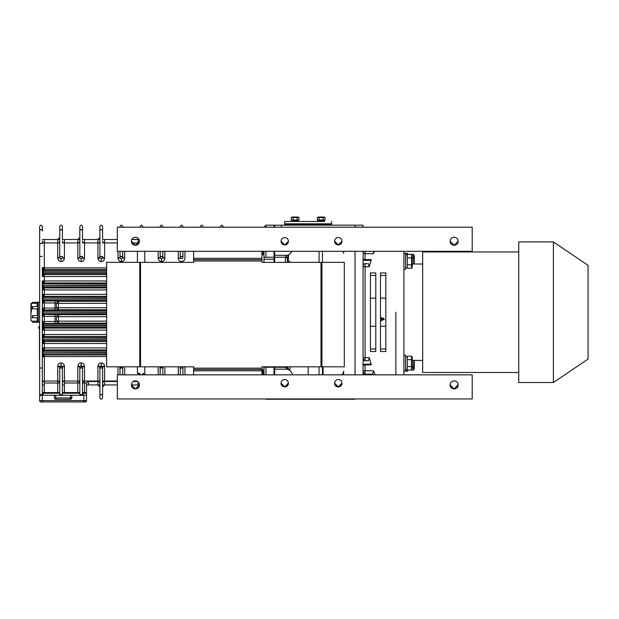 <?xml version="1.0" encoding="UTF-8"?>
<svg xmlns="http://www.w3.org/2000/svg" width="619" height="619" viewBox="0 0 619 619"><rect width="100%" height="100%" fill="white"/><g stroke="black" fill="none" stroke-linecap="round" stroke-linejoin="round"><path stroke-width="0.93" d="M31.352 312.231L31.352 303.186L31.352 312.231M32.691 303.287L37.31 303.287L32.691 303.287L32.691 302.188L32.691 303.287L30.95 303.589L30.95 320.866L32.691 321.168L32.691 322.275L38.316 322.275L37.31 321.168L32.289 321.222L37.31 321.168L38.316 322.275L38.316 317.253L38.316 322.275L39.655 322.275M32.691 306.614L37.72 306.537L38.316 307.202L37.31 308.896L37.31 315.558L38.316 317.253L37.31 317.841L38.316 317.253L37.31 315.558L32.691 315.558L32.691 317.918L32.289 317.516L32.691 317.841L32.289 317.501L32.691 317.841L32.289 317.501L32.691 315.558L32.289 315.953L32.691 317.918L32.691 315.558L37.31 315.558L37.31 308.896L32.691 308.896L32.691 306.537L32.691 308.896L32.289 306.939L32.691 306.614L32.289 306.962L32.691 308.896L37.31 308.896L38.316 307.202L37.31 306.614L37.31 303.287L38.316 302.188L38.316 316.116M38.316 314.777L38.316 314.351M44.344 280.964L42.332 280.964L44.344 280.964L44.344 282.96L42.332 280.964A2.012 1.996 180 0 0 44.344 282.96L44.344 280.964L106.615 280.964L44.344 280.964L44.344 274.542L106.615 274.542L44.344 274.542L44.344 276.538L42.332 276.538L44.344 276.538L44.344 280.964M182.466 398.953L180.756 398.953L182.466 398.953M290.45 366.812L289.677 370.394M308.161 374.835L308.161 366.812M39.655 231.483L39.655 226.508C40.544 224.774 41.442 224.774 42.332 226.508L42.332 231.034A1.339 1.339 180 0 0 40.993 229.695A1.339 1.339 180 0 0 39.655 231.034L39.655 393.421A1.339 1.339 -0 0 0 40.993 394.76A1.339 1.339 -0 0 0 42.332 393.421L42.332 368.026L39.655 368.026L39.655 394.241C40.544 395.974 41.442 395.974 42.332 394.241L42.332 384.941L42.332 392.578L44.344 392.554L42.332 392.578L44.344 392.554L43.338 392.578L43.338 393.243L59.741 393.243L43.005 393.243L43.005 395.255L43.338 393.227M42.332 231.034L42.332 226.508C41.442 224.774 40.544 224.774 39.655 226.508L39.655 231.034A1.339 1.339 0 0 1 40.993 229.695A1.339 1.339 0 0 1 42.332 231.034M380.476 351.522L385.83 351.522L380.476 351.522L380.476 272.933L380.476 351.522M380.476 349.008L385.83 349.008M363.067 357.403L363.067 265.69A2.012 1.091 180 0 0 365.078 266.781L365.078 357.674A2.012 1.091 0 0 0 363.067 358.765A2.012 2.012 180 0 0 365.078 360.776L365.078 357.674L369.187 357.674L368.491 360.776L365.078 360.776C364.096 360.916 363.423 360.25 363.067 358.765L363.067 366.131C363.423 364.653 364.096 363.98 365.078 364.127L370.704 364.119L371.346 364.87L365.078 364.87L365.078 364.127L370.704 364.119L371.346 364.87L369.187 357.674L368.491 360.776L365.078 360.776C364.096 360.916 363.423 360.25 363.067 358.765L363.067 366.131C363.423 364.653 364.096 363.98 365.078 364.127L365.078 370.75A2.012 1.408 0 0 0 363.067 372.158L363.067 374.835L363.067 372.158A2.012 2.012 180 0 0 365.078 374.162L365.078 370.75L373.404 370.75L372.808 374.162L365.078 374.17C364.096 374.317 363.43 373.644 363.067 372.158A2.012 1.408 180 0 1 365.078 370.75L373.404 370.75L372.808 374.162L365.078 374.17C364.096 374.317 363.43 373.644 363.067 372.158L363.067 366.131A2.012 1.261 180 0 1 365.078 364.87A2.012 1.261 -0 0 0 363.067 366.131L363.067 372.158L365.078 374.162L372.808 374.162L365.078 374.17L365.078 364.808M117.324 239.491L102.599 239.491L102.599 226.508C101.702 224.774 100.812 224.774 99.914 226.508C100.812 224.774 101.702 224.774 102.599 226.508L102.599 231.034A1.339 1.339 180 0 0 101.261 229.695A1.339 1.339 180 0 0 99.914 231.034A1.339 1.339 0 0 1 101.261 229.695A1.339 1.339 0 0 1 102.599 231.034M263.965 367.106L265.977 367.222L265.977 374.835L265.977 367.222L274.008 367.222L274.008 374.835L274.008 367.222L263.965 367.106L263.965 374.835L263.965 366.812L263.965 374.835M85.19 401.948L83.851 401.948L85.19 401.948A1.339 1.339 180 0 0 86.528 400.609L39.655 400.609L39.655 395.255L40.111 395.255L39.655 395.255L39.655 400.594L39.655 395.255L40.111 395.255L39.655 395.255L39.655 393.227M71.796 395.255L61.962 395.255L80.292 395.255L71.796 395.255L71.796 397.932L55.725 397.932L70.458 397.932L70.458 395.255L70.458 399.27L55.725 399.27A1.339 1.339 0 0 1 54.387 397.932L54.387 395.255L41.875 395.255L60.198 395.255L41.875 395.255L42.332 395.255L42.332 401.948L40.993 401.948L83.851 401.948L42.332 401.948L42.332 400.609L83.851 400.609L83.851 401.948L83.851 395.255L82.048 395.255L83.178 395.255L83.178 393.243L82.505 393.243L82.845 392.578M42.332 392.918L43.005 393.243M117.997 258.324L120.009 257.326A2.012 0.998 0 0 1 117.997 258.324L117.997 251.306L117.997 258.324C118.469 260.529 119.583 261.582 121.347 261.466C119.583 261.582 118.469 260.529 117.997 258.324M121.347 258.665L121.347 261.466L121.347 258.665M263.965 251.306L263.965 257.357L263.965 251.306L263.965 257.357L265.977 257.241L265.977 251.306L265.977 257.241L274.008 257.241L274.008 251.306L274.008 262.355L274.008 257.241L274.008 259.253L263.965 259.253L263.965 262.355L264.081 257.241L263.965 259.253L274.008 259.253M262.897 253.604L261.822 253.658L262.897 253.674L262.897 251.306L262.897 254.649L263.965 254.649M375.16 374.835L373.404 370.75L375.16 374.835M42.332 313.469L42.332 312.904L44.32 313.694L42.332 315.543L42.332 312.904L44.32 313.694L106.615 313.694L44.32 313.694L44.344 314.367L58.403 314.715L58.403 321.137L56.391 321.137L56.391 316.711L106.615 316.711L58.403 316.711L58.403 323.133L106.615 323.133L55.052 323.489L55.052 321.485L56.391 321.137L58.403 323.133L55.052 323.489L44.344 323.489L42.332 321.493L44.344 321.485L44.344 324.124A2.012 1.996 0 0 1 42.332 322.12L42.332 315.729L42.332 325.493L106.615 325.493M317.315 220.047L317.315 217.548L319.249 217.548L317.315 217.54L317.315 220.047L319.249 220.047L319.249 217.548L324.905 217.47L319.249 217.548L319.249 220.047L323.118 220.047L323.118 217.548L323.118 220.047L325.045 220.047L325.045 217.548L325.045 220.047M318.166 217.052L324.194 217.052L318.166 217.052L324.194 217.052L318.166 217.052L324.194 217.052L318.166 217.052L324.194 217.052L318.166 217.052L317.315 217.548L318.166 217.052M138.083 244.257L138.083 242.934A2.012 2.004 180 0 0 139.198 242.602A2.012 2.004 0 0 1 138.083 242.934L138.083 239.491L131.801 239.491L138.919 239.305L138.083 239.491L138.083 242.934L131.754 242.934L138.083 242.934L138.083 244.257M39.655 226.508L39.655 256.436L42.332 256.436L39.655 256.436L39.655 368.026L42.332 368.026L42.332 355.91A2.012 1.996 180 0 1 44.344 353.906L44.344 356.575L42.332 356.954L44.344 354.958L106.615 354.958L44.344 354.958A2.012 1.996 -0 0 0 42.332 356.954L44.344 356.575L44.344 381.041L57.737 381.041L57.737 366.131C58.201 363.926 59.323 362.881 61.08 362.989C62.836 362.873 63.95 363.926 64.43 366.131L64.43 381.041L77.824 381.041L77.824 366.131C78.296 363.926 79.41 362.881 81.166 362.989C82.923 362.873 84.045 363.926 84.517 366.131L84.517 381.041L88.532 381.041L88.532 381.513L97.91 381.513L97.91 366.131C98.382 363.926 99.497 362.881 101.261 362.989C103.009 362.873 104.131 363.926 104.603 366.131L104.603 381.513A2.012 2.004 -0 0 0 102.599 383.525A2.012 2.004 180 0 1 104.603 381.513L117.324 381.513L104.603 381.513L104.603 384.941L102.599 386.952L104.603 384.941L117.324 384.941L104.603 384.941L104.603 366.131L102.599 367.137A2.012 1.006 180 0 1 104.603 366.131C104.131 363.926 103.009 362.873 101.261 362.989L101.261 365.798L99.914 367.137L97.91 366.131C98.382 363.926 99.497 362.881 101.261 362.989L101.261 365.798L99.914 367.137L99.914 383.525A2.012 2.004 -0 0 0 97.91 381.513L88.532 381.513L88.532 384.941L97.91 384.941L88.532 384.941M62.418 231.034A1.339 1.339 180 0 0 61.08 229.695A1.339 1.339 180 0 0 59.741 231.034L59.741 226.508L59.741 231.034A1.339 1.339 0 0 1 61.08 229.695A1.339 1.339 0 0 1 62.418 231.034L62.418 226.508C61.529 224.774 60.639 224.774 59.741 226.508C60.639 224.774 61.529 224.774 62.418 226.508L62.418 239.491L79.828 239.491M99.914 237.472L97.91 239.491L99.914 237.472L99.914 240.93A2.012 2.004 0 0 1 97.91 242.934L84.517 242.934L84.517 258.324A2.012 0.998 0 0 1 82.505 257.326L82.505 256.653L79.828 256.653L79.828 257.326A1.339 1.339 180 0 0 81.166 258.665A1.339 1.339 180 0 0 82.505 257.326L82.505 256.436L82.505 257.326L84.517 258.324C84.045 260.529 82.931 261.582 81.166 261.466C79.41 261.582 78.288 260.529 77.824 258.324L77.824 242.934L64.43 242.934L64.43 258.324C63.958 260.529 62.844 261.582 61.08 261.466L61.08 258.665L61.08 261.466C59.323 261.582 58.201 260.529 57.737 258.324L57.737 242.934A2.012 2.004 180 0 0 59.741 240.93L59.741 237.472L57.737 239.491L44.344 239.491L57.737 239.491L59.741 237.472M343.646 253.31L343.646 253.31A4.016 4.016 0 0 0 343.112 251.306A4.016 4.016 0 0 1 343.646 253.31L343.646 251.306M343.646 374.835L343.646 371.152A4.016 4.016 0 0 1 341.239 374.835A4.016 4.016 180 0 0 343.646 371.152A4.016 4.016 0 0 1 341.239 374.835M71.796 397.932A1.339 1.339 0 0 1 70.458 399.27L55.725 399.27L55.725 395.255M139.956 262.348L106.615 262.348L106.615 366.804L139.747 366.812L139.747 262.355L106.615 262.348L193.662 262.355L106.615 262.348L106.615 366.804L193.662 366.812L193.662 368.15L261.961 368.15L193.662 368.15L193.662 369.489L261.961 369.489L261.961 366.812L261.961 374.835L261.961 370.82L193.662 370.82L193.662 374.835L193.662 369.481M265.977 225.169L265.977 227.158L274.008 227.196L265.582 227.196A2.012 2.012 0 0 1 265.977 227.158L265.977 225.169L274.008 225.169L274.008 227.158L274.008 225.169L274.681 225.169L265.977 225.169L263.965 227.173L265.977 225.169M324.549 220.534L317.802 220.534L324.549 220.534L317.802 220.534L324.549 220.534L324.565 221.47L324.549 220.534M298.505 220.534L291.758 220.534L298.497 220.534L298.52 221.47L321.184 221.478L285.15 221.47L317.802 221.47L317.802 220.534M365.078 265.922L365.078 265.458L365.078 265.922M365.078 264.94L365.078 264.359L365.078 264.94M365.078 259.709L371.346 259.593L369.187 266.781L365.078 266.781L365.078 263.702C364.096 263.539 363.423 264.212 363.067 265.698C363.423 264.212 364.096 263.539 365.078 263.686L365.078 357.674L369.187 357.674L371.346 364.87L365.078 364.87M365.078 260.22A2.012 1.246 180 0 1 364.018 260.034L364.003 260.026A2.012 1.246 0 0 0 365.078 260.22L365.078 259.957M62.418 256.436L59.741 256.436L59.741 231.034L59.741 257.326A1.339 1.339 180 0 0 61.08 258.665A1.339 1.339 180 0 0 62.418 257.326L62.418 256.436L59.741 256.653L59.741 257.326L59.741 256.436L59.741 257.326A2.012 0.998 0 0 1 57.737 258.324L57.737 242.934L44.344 242.934L44.344 267.888L106.615 267.888L44.344 267.888L44.344 270.557A2.012 1.996 0 0 1 42.332 268.553L44.32 270.588L106.615 270.588L44.32 270.588L42.332 271.385L42.332 271.927L106.615 271.927M281.374 225.169L355.035 225.169L355.035 227.196L281.374 227.196L355.035 227.196L355.035 225.169L363.067 225.169L363.067 227.196L363.067 225.169L281.374 225.169L281.374 227.196L274.681 227.196L281.374 227.196M365.078 259.593L365.078 253.705L373.404 253.705L373.528 251.306L373.404 253.705L374.402 251.306L373.404 253.705L365.078 253.705L365.078 251.306L365.078 253.705A2.012 1.4 0 0 1 363.067 252.297A2.012 1.4 180 0 0 365.078 253.705L365.078 259.593A2.012 1.261 0 0 1 363.067 258.324A2.012 2.012 180 0 0 365.078 260.336L365.078 260.336C364.096 260.483 363.423 259.81 363.067 258.332L363.33 251.306L363.067 258.332C363.423 259.81 364.096 260.483 365.078 260.336L365.078 259.593L371.346 259.593L370.704 260.336L365.078 260.336L370.704 260.336L365.078 260.336L370.704 260.336L371.346 259.593L369.187 266.781L365.078 266.781A2.012 1.091 0 0 1 363.067 265.69L363.067 258.332L363.067 265.698M44.344 308.1L42.332 308.1A2.012 1.996 180 0 0 44.344 310.096L44.344 310.73A2.012 1.996 0 0 1 42.332 308.734L42.332 302.343A2.012 1.996 180 0 1 44.344 300.339L44.344 300.973A2.012 1.996 -0 0 0 42.332 302.97L44.344 302.97L44.344 308.1L55.052 308.1L55.052 310.096L44.344 310.096L44.344 308.1L55.052 308.1L55.052 302.97L44.344 302.97L44.344 310.096L42.332 308.1L44.344 308.1M413.577 254.347L409.267 254.347L413.577 254.347L413.577 257.829L413.577 254.347L414.289 255.585L414.289 264.004M412.285 257.829L413.577 257.829L413.786 264.004L414.018 259.841M380.917 317.47L383.37 319.064A1.648 1.424 180 0 0 383.463 318.065M287.402 366.812A4.016 4.016 180 0 0 289.189 370.038A8.032 8.032 0 0 1 292.539 374.835A8.032 8.032 180 0 0 289.189 370.038A4.016 4.016 0 0 1 288.756 369.713L287.417 367.067A4.016 4.016 0 0 1 287.402 366.812A4.016 4.016 180 0 0 289.189 370.038L289.189 370.038A4.016 4.016 0 0 1 288.756 369.713L287.417 367.067L285.421 367.253L287.239 369.148L274.681 369.148L274.681 367.253L285.421 367.253L287.239 369.148L288.756 369.713L287.239 369.148L274.681 369.148L274.681 374.835L274.681 366.812L274.681 367.253L285.421 367.253A6.028 6.028 0 0 1 285.398 366.812M82.845 393.227L83.178 395.255L82.048 395.255L86.528 395.255L86.528 393.243L86.528 400.609L86.528 395.255L83.178 395.255L86.528 395.255L83.851 395.255L83.851 400.609L86.528 400.609C83.96 403.58 85.376 401.166 83.851 401.948L42.332 401.948C40.73 402.28 39.84 401.832 39.655 400.609L39.655 393.421A1.339 1.339 180 0 0 40.993 394.76A1.339 1.339 180 0 0 42.332 393.421L42.332 353.078L44.344 353.906L44.344 381.041L57.737 381.041L57.737 383.014L44.344 383.014L44.344 381.041A2.012 1.973 -0 0 0 42.332 383.014L42.332 392.578M102.599 397.916L102.599 393.421A1.339 1.339 180 0 1 101.261 394.76A1.339 1.339 180 0 1 99.914 393.421L99.914 397.916C100.812 399.65 101.702 399.65 102.599 397.916C101.702 399.65 100.812 399.65 99.914 397.916L99.914 393.421A1.339 1.339 -0 0 0 101.261 394.76A1.339 1.339 -0 0 0 102.599 393.421L102.599 397.916M162.859 257.326L162.859 256.653L160.182 256.653L160.182 257.326A1.339 1.339 180 0 0 161.52 258.665A1.339 1.339 180 0 0 162.859 257.326L162.859 256.436L162.859 257.326L164.871 258.324C164.399 260.529 163.284 261.582 161.52 261.466C159.756 261.582 158.642 260.529 158.17 258.324L160.182 257.326L160.182 256.436L160.182 257.326A2.012 0.998 0 0 1 158.17 258.324L158.17 251.306L158.17 258.324C158.642 260.529 159.756 261.582 161.52 261.466L161.52 258.665L161.52 261.466C163.284 261.582 164.399 260.529 164.871 258.324A2.012 0.998 0 0 1 162.859 257.326M274.681 399.263L281.374 399.209L274.681 399.263M137.418 373.234L139.422 373.234L140.753 374.843L139.422 373.234L138.083 373.551L138.083 374.843L138.083 373.551L139.422 373.234L137.418 373.234L137.418 366.804M144.784 366.812L144.784 374.843L144.784 373.551L143.345 374.843M158.17 374.843L158.17 366.812L158.17 374.843M164.871 366.812L164.871 374.835L164.871 366.812M178.257 374.835L178.257 366.812L178.257 374.835M184.957 366.812L184.957 374.835L184.957 366.812M106.615 356.575L42.371 356.575M117.997 374.843L117.997 366.804L117.997 374.843M124.69 366.804L124.69 374.843L124.69 366.804M133.224 381.513L137.588 381.513M42.332 294.35A2.012 1.996 180 0 0 44.344 296.354L44.344 297.337A2.012 1.996 0 0 1 42.332 295.34L42.332 288.949A2.012 1.996 180 0 1 44.344 286.953L44.344 287.936L106.615 287.936L44.344 287.936A2.012 1.996 -0 0 0 42.332 289.932L44.344 289.932L44.344 287.936L44.344 296.354L42.332 294.35L106.615 294.35L42.332 294.35M106.615 339.15L42.332 339.15L42.332 339.684L44.344 340.52L44.344 343.499L42.332 343.499L106.615 343.499L44.344 343.499L44.344 347.917L106.615 347.917L44.344 347.917L44.344 349.921L42.332 347.917L44.344 347.917L42.332 347.917A2.012 1.996 180 0 0 44.344 349.921L44.344 350.903A2.012 1.996 0 0 1 42.332 348.907L42.332 342.516L42.332 349.093L44.32 350.942L42.332 351.739L42.332 349.093M58.403 321.137L106.615 321.137L56.391 321.137L56.391 316.711L55.052 316.363L55.052 314.367L106.615 314.715L58.403 314.715L56.391 316.711L55.052 316.363L55.052 321.485L56.391 321.137L58.403 323.133L58.403 321.137M106.615 330.105L44.344 330.105L44.344 334.531L106.615 334.531L44.344 334.531L44.344 336.527L42.332 334.531L44.344 334.531L42.332 334.531A2.012 1.996 180 0 0 44.344 336.527L44.344 328.109L106.615 328.109L44.344 328.109A2.012 1.996 -0 0 0 42.332 330.105L44.344 328.109L44.344 330.105L42.332 330.105L106.615 330.105M39.484 327.436L39.484 359.09L39.484 327.436M86.528 383.331L86.528 392.578L84.517 392.578L84.517 383.014L86.552 383.014L88.532 381.041L84.517 381.041L84.517 383.014L84.517 381.041A2.012 1.973 180 0 0 82.505 383.014L84.517 383.014L82.505 383.014L82.505 367.137A2.012 1.006 180 0 1 84.517 366.131L84.517 381.041A2.012 1.973 -0 0 0 82.505 383.014L82.505 367.137L82.505 393.421L82.505 368.026L79.828 368.026L79.828 393.421A1.339 1.339 -0 0 0 81.166 394.76A1.339 1.339 -0 0 0 82.505 393.421L82.505 394.241L82.505 393.421A1.339 1.339 180 0 1 81.166 394.76A1.339 1.339 180 0 1 79.828 393.421L79.828 394.241C80.725 395.974 81.615 395.974 82.505 394.241L82.505 392.554L86.528 392.578L86.552 383.014L84.517 383.014L84.517 392.578L82.505 392.578M62.418 240.93A2.012 2.004 180 0 0 64.43 242.934L64.43 258.324A2.012 0.998 0 0 1 62.418 257.326L64.43 258.324C63.958 260.529 62.844 261.582 61.08 261.466C59.323 261.582 58.201 260.529 57.737 258.324L59.741 257.326M135.406 380.871A4.016 4.016 0 0 1 139.422 384.894A4.016 4.016 0 0 1 135.406 388.91A4.016 4.016 0 0 1 131.39 384.894A4.016 4.016 0 0 1 135.406 380.871A4.016 4.016 0 0 1 138.888 386.898A4.016 4.016 0 0 1 131.924 386.898A4.016 4.016 0 0 1 135.406 380.871M131.39 384.894C131.104 390.063 139.708 390.063 139.422 384.886L139.422 384.886M79.828 237.472L77.824 239.491L79.828 237.472L79.828 240.93A2.012 2.004 0 0 1 77.824 242.934L77.824 239.491L64.43 239.491L77.824 239.491L77.824 242.934A2.012 2.004 180 0 0 79.828 240.93M79.828 384.941L79.828 392.578L77.824 392.578L77.824 383.014L64.43 383.014L64.43 381.041L77.824 381.041A2.012 1.973 180 0 1 79.828 383.014L77.824 383.014L77.824 381.041L77.824 383.014L64.43 383.014L64.43 392.578L62.418 392.578L77.824 392.578L62.418 392.554L62.418 394.241C61.529 395.974 60.639 395.974 59.741 394.241L59.741 392.578L44.344 392.578L57.737 392.578L57.737 381.041A2.012 1.973 180 0 1 59.741 383.014L59.741 393.421A1.339 1.339 -0 0 0 61.08 394.76A1.339 1.339 -0 0 0 62.418 393.421A1.339 1.339 180 0 1 61.08 394.76A1.339 1.339 180 0 1 59.741 393.421L59.741 368.026L62.418 368.026L62.418 393.421L62.418 367.137L62.418 367.81L59.741 367.81L59.741 367.137A1.339 1.339 0 0 1 61.08 365.798A1.339 1.339 0 0 1 62.418 367.137L61.08 365.798L59.741 367.137L57.737 366.131C58.201 363.926 59.323 362.881 61.08 362.989L61.08 365.798L59.741 367.137L59.741 383.014L44.344 383.014L44.344 392.578L43.338 392.554M291.417 217.47L299.008 217.54L297.074 217.548L297.074 220.047L299.008 220.047L298.869 217.47L299.008 220.047M122.686 374.843L122.686 368.026L120.009 368.026L120.009 374.843L120.009 367.137A1.339 1.339 0 0 1 120.047 366.804L120.009 374.843L119.893 366.804A2.012 1.006 180 0 1 120.009 367.137L120.009 367.81L122.686 367.81L122.686 374.843M142.285 398.953L140.575 398.953L142.285 398.953M62.418 383.014L62.418 367.137A2.012 1.006 180 0 1 64.43 366.131L64.43 381.041A2.012 1.973 -0 0 0 62.418 383.014L62.418 367.137L61.08 365.798L61.08 362.989C62.836 362.873 63.95 363.926 64.43 366.131L62.418 367.137A1.339 1.339 180 0 0 61.08 365.798A1.339 1.339 180 0 0 59.741 367.137A2.012 1.006 180 0 0 57.737 366.131L57.737 381.041A2.012 1.973 -0 0 1 59.741 383.014L59.741 392.578L57.737 392.578L57.737 383.014L59.741 383.014M407.596 254.37C407.596 252.923 407.596 252.923 407.596 254.37L407.596 253.272L405.925 253.272L405.925 254.935C405.925 252.745 405.925 252.745 405.925 254.935M284.725 379.532A3.683 3.683 0 0 1 288.408 383.215A3.683 3.683 0 0 1 284.725 386.898A3.683 3.683 0 0 1 281.041 383.215A3.683 3.683 0 0 1 284.725 379.532A3.683 3.683 0 0 1 287.912 385.057A3.683 3.683 0 0 1 281.537 385.057A3.683 3.683 0 0 1 284.725 379.532M281.041 383.215C280.786 387.958 288.671 387.958 288.408 383.215L288.408 383.215M405.584 369.489L407.263 369.396L407.263 356.73L405.584 356.73L405.584 369.489L407.263 369.52M407.263 254.37L411.573 254.37L407.263 254.37L411.573 254.37L411.573 257.844L411.573 254.37L407.263 254.37M58.403 301.329L58.403 303.325L56.391 303.325L58.403 301.329L106.615 301.329L58.403 301.329L56.391 303.325L58.403 303.325L58.403 301.329L55.052 300.973L58.403 301.329M363.067 357.426L363.067 301.538M261.961 370.154L261.961 369.489L193.662 369.489L193.662 370.154L193.662 366.812L193.662 367.477L193.662 366.812L140.513 366.812L140.513 262.355L139.747 262.355L139.747 366.812L140.513 366.812L140.513 262.355L193.662 262.355L193.662 251.306L193.662 258.332L261.961 258.332L261.961 259.671L193.662 259.671L261.961 259.671L193.662 259.671L193.662 261.009L261.961 261.009L261.961 259.671L193.662 259.671L193.662 258.332L261.961 258.332L261.961 262.355L344.319 262.348L261.961 262.355L261.961 261.009L193.662 261.009L193.662 262.355L140.73 262.355M355.035 399.263L281.374 399.263L355.035 399.263M97.91 384.941L97.91 366.131A2.012 1.006 180 0 1 99.914 367.137L99.914 367.137A1.339 1.339 0 0 1 101.261 365.798A1.339 1.339 0 0 1 102.599 367.137L101.261 365.798L102.599 367.137L102.599 393.421L102.599 368.026L99.914 368.026L99.914 393.421L99.914 367.81L102.599 367.81L102.599 367.137A1.339 1.339 180 0 0 101.261 365.798A1.339 1.339 180 0 0 99.914 367.137L99.914 383.525A2.012 2.004 180 0 0 97.91 381.513L97.91 384.941L99.914 386.952L97.91 384.941M413.74 258.44L413.933 259.338M414.026 259.926L414.072 260.328M414.096 260.599L414.119 261.303M414.01 262.82L413.786 264.004M407.263 366.603L411.573 366.603L411.573 370.085L407.263 370.085L407.263 369.396L407.263 370.085L411.573 370.085L412.285 368.847L412.285 357.395L411.573 356.165L411.573 370.085L407.263 370.085L411.573 370.085L411.573 366.603L407.263 366.603L411.573 366.603L411.573 356.165L407.263 356.165M411.736 365.991L411.852 365.481M411.898 365.256L411.991 364.684M412.084 363.833L412.107 363.129M180.268 251.306L180.268 257.326A1.339 1.339 180 0 0 181.607 258.665A1.339 1.339 180 0 0 182.945 257.326L182.945 256.653L180.268 256.653L180.268 257.326L180.268 251.306L180.268 257.326A2.012 0.998 0 0 1 178.257 258.324L178.257 251.306L178.257 258.324C178.729 260.529 179.843 261.582 181.607 261.466C183.371 261.582 184.485 260.529 184.957 258.324L184.957 251.306M122.686 256.436L122.686 251.306L122.686 256.436L120.009 256.436L120.009 251.306L120.009 257.326A1.339 1.339 180 0 0 121.347 258.665A1.339 1.339 180 0 0 122.686 257.326L124.69 258.324C124.226 260.529 123.104 261.582 121.347 261.466C123.104 261.582 124.226 260.529 124.69 258.324A2.012 0.998 0 0 1 122.686 257.326L122.686 256.436L122.686 257.326L122.686 256.653L120.009 256.653L120.009 257.326M223.126 227.196L223.126 226.508C222.229 224.774 221.339 224.774 220.441 226.508L220.441 227.196L220.441 226.508C221.339 224.774 222.229 224.774 223.126 226.508L223.126 227.196M131.39 241.263A4.016 4.016 0 0 1 137.418 237.781A4.016 4.016 0 0 1 137.418 244.745A4.016 4.016 0 0 1 131.39 241.263L135.406 245.279L139.422 241.263L135.406 245.279L131.39 241.263A4.016 4.016 0 0 1 137.418 237.781A4.016 4.016 0 0 1 137.418 244.745A4.016 4.016 0 0 1 131.39 241.263M42.332 240.93A2.012 2.004 180 0 0 44.344 242.934L44.344 267.888L42.332 267.509L44.344 267.888L44.344 269.505L106.615 269.505L44.344 269.505L42.332 267.509A2.012 1.996 180 0 0 44.344 269.505L44.32 270.588L42.332 271.385L42.332 270.758M120.488 398.953L122.198 398.953L120.488 398.953M117.324 398.953L472.212 398.953L472.212 374.843L117.324 374.843L117.324 398.953L472.212 398.953L472.212 374.843L117.324 374.843L117.324 398.953M454.129 380.871A4.016 4.016 0 0 1 457.611 386.898A4.016 4.016 0 0 1 450.655 386.898A4.016 4.016 0 0 1 454.129 380.871A4.016 4.016 0 0 1 458.153 384.894A4.016 4.016 0 0 1 454.129 388.91A4.016 4.016 0 0 1 450.114 384.894A4.016 4.016 0 0 1 454.129 380.871M338.291 379.532A3.683 3.683 0 0 1 341.479 385.057A3.683 3.683 0 0 1 335.103 385.057A3.683 3.683 0 0 1 338.291 379.532A3.683 3.683 0 0 1 341.974 383.215A3.683 3.683 0 0 1 338.291 386.898A3.683 3.683 0 0 1 334.608 383.215A3.683 3.683 0 0 1 338.291 379.532M588.05 265.342L588.05 359.09L588.05 265.342L553.401 241.913L553.401 382.527L553.401 241.913L518.745 241.913L518.745 382.527L553.401 382.527L588.05 359.09L588.05 265.342M472.212 227.204L117.324 227.204L117.324 251.306L472.212 251.306L472.212 227.204L117.324 227.204L117.324 251.306L472.212 251.306L472.212 227.204M450.114 241.263A4.016 4.016 0 0 1 456.141 237.781A4.016 4.016 0 0 1 456.141 244.745A4.016 4.016 0 0 1 450.114 241.263L454.129 245.279L458.153 241.263L454.129 245.279L450.114 241.263A4.016 4.016 0 0 1 456.141 237.781A4.016 4.016 0 0 1 456.141 244.745A4.016 4.016 0 0 1 450.114 241.263M334.608 241.263A3.683 3.683 0 0 1 340.133 238.075A3.683 3.683 0 0 1 340.133 244.451A3.683 3.683 0 0 1 334.608 241.263L338.291 244.946L341.974 241.263L338.291 244.946L334.608 241.263A3.683 3.683 0 0 1 340.133 238.075A3.683 3.683 0 0 1 340.133 244.451A3.683 3.683 0 0 1 334.608 241.263M281.041 241.263A3.683 3.683 0 0 1 286.566 238.075A3.683 3.683 0 0 1 286.566 244.451A3.683 3.683 0 0 1 281.041 241.263L284.725 244.946L288.408 241.263L284.725 244.946L281.041 241.263A3.683 3.683 0 0 1 286.566 238.075A3.683 3.683 0 0 1 286.566 244.451A3.683 3.683 0 0 1 281.041 241.263M106.615 325.756L42.332 325.756L42.332 326.29L44.32 327.087L106.615 327.087L44.32 327.087L44.344 328.109L44.344 327.126A2.012 1.996 180 0 0 42.332 329.122L42.332 326.29L44.32 327.087L42.332 328.937M370.433 351.522L375.787 351.522L370.433 351.522L370.433 272.933L375.787 272.933L375.787 351.522L375.787 272.933L370.433 272.933L370.433 351.522M370.433 349.008L375.787 349.008M106.615 276.538L44.344 276.538L106.615 276.538M274.008 366.812L274.008 367.222L274.008 366.812M39.523 348.876L39.523 353.565L39.523 348.876M262.897 372.978L261.961 372.978L262.897 372.978M180.16 366.812A2.012 1.006 180 0 1 180.268 367.137L180.268 368.026L182.945 368.026L182.945 374.835L182.945 367.137A2.012 1.006 180 0 1 183.062 366.812M102.599 240.93A2.012 2.004 180 0 0 104.603 242.934L104.603 258.324A2.012 0.998 0 0 1 102.599 257.326L102.599 256.653L99.914 256.653L99.914 257.326A1.339 1.339 180 0 0 101.261 258.665A1.339 1.339 180 0 0 102.599 257.326L104.603 258.324C104.131 260.529 103.017 261.582 101.261 261.466C99.497 261.582 98.382 260.529 97.91 258.324L97.91 242.934A2.012 2.004 180 0 0 99.914 240.93M343.847 262.348L261.961 262.355L320.998 262.355L320.998 366.812L321.942 366.812L321.942 262.355L321.942 366.812L344.319 366.804L344.319 262.348L320.998 262.355L320.998 366.812L261.961 366.812M287.402 257.759L287.402 262.355L287.402 257.759L285.398 257.759A6.028 6.028 0 0 1 285.421 257.21L274.681 257.21L274.681 251.306L274.681 255.314L287.239 255.314L285.421 257.21L287.417 257.396L288.756 254.757L287.239 255.314L288.756 254.757A4.016 4.016 0 0 1 289.189 254.424A8.032 8.032 180 0 0 291.928 251.306A8.032 8.032 0 0 1 289.189 254.424A4.016 4.016 0 0 0 288.756 254.757L287.417 257.396A4.016 4.016 180 0 0 287.402 257.759A4.016 4.016 0 0 1 287.417 257.396L288.756 254.757M122.794 366.804L122.639 366.804A1.339 1.339 0 0 1 122.686 367.137L122.639 366.804A1.339 1.339 180 0 1 122.686 367.137L122.686 367.81L122.686 367.137A2.012 1.006 180 0 1 122.794 366.804M82.505 240.93A2.012 2.004 180 0 0 84.517 242.934L84.517 258.324C84.045 260.529 82.931 261.582 81.166 261.466C79.41 261.582 78.288 260.529 77.824 258.324L77.824 242.934L64.43 242.934L64.43 239.491M44.32 340.481L106.615 340.481L44.32 340.481L42.332 342.33L42.332 339.684L44.32 340.481M106.615 303.325L58.403 303.325L58.403 307.744L106.615 307.744L58.403 307.744L58.403 309.74L58.403 307.744L56.391 307.744L58.403 307.744L58.403 303.325L106.615 303.325M106.615 353.875L44.32 353.875L106.615 353.875M38.316 317.253L38.316 302.188L37.31 303.287L36.97 306.614M291.278 220.047L291.278 217.548L291.278 220.047L293.205 220.047L293.205 217.548L291.41 217.47M160.182 374.835L160.073 366.812A2.012 1.006 180 0 1 160.182 367.137L160.182 367.81L162.859 367.81L160.182 368.026L160.182 374.835M160.182 257.326L160.182 251.306L160.182 256.436L162.859 256.436L162.859 251.306L162.859 256.436M160.182 226.508L160.182 227.196L160.182 226.508C161.072 224.774 161.969 224.774 162.859 226.508L162.859 227.196L162.859 226.508C161.969 224.774 161.072 224.774 160.182 226.508M320.758 217.261L321.787 217.277M262.897 370.789L261.961 370.789L262.897 370.789L262.897 374.835L262.897 369.814L263.965 369.814M42.332 275.37L42.332 275.556A2.012 1.996 180 0 1 44.344 273.559L44.344 274.542A2.012 1.996 -0 0 0 42.332 276.538L44.344 274.542L44.32 273.521L106.615 273.521L44.32 273.521L42.332 275.37L42.332 272.724L44.32 273.521L42.332 272.724L42.332 271.927M365.078 253.009L365.078 253.62M365.078 252.552L365.078 252.003L365.078 252.552M42.332 311.241L44.32 310.769L106.615 310.769L44.32 310.769L44.344 310.096L58.403 309.74L55.052 310.096L55.052 308.1L56.391 307.744L58.403 309.74L106.615 309.74L58.403 309.74L56.391 307.744L56.391 303.325L55.052 302.97L55.052 308.1L56.391 307.744L56.391 303.325L55.052 302.97L55.052 300.973L55.052 302.97L42.332 302.97L44.344 300.973L55.052 300.973L44.344 300.973L44.344 302.97L44.32 300.308L106.615 300.308L44.32 300.308L42.332 299.511L42.332 308.92L44.32 310.769L42.332 311.566L42.332 312.1L106.615 312.1M160.847 227.196L117.324 227.204L160.847 227.196M200.355 226.508L200.355 227.196L200.355 226.508C201.252 224.774 202.142 224.774 203.032 226.508L203.032 227.196L203.032 226.508C202.142 224.774 201.252 224.774 200.355 226.508M202.552 398.953L200.842 398.953L202.552 398.953M79.828 393.243L62.418 393.243L79.828 393.243M59.741 384.941L59.741 392.554M274.681 227.15L274.681 225.169L274.681 227.15L274.008 227.15M42.332 342.33L42.332 342.516A2.012 1.996 180 0 1 44.344 340.52L44.344 341.502L106.615 341.502L44.344 341.502A2.012 1.996 -0 0 0 42.332 343.499L44.344 341.502L44.344 350.903L42.332 351.739L42.332 352.273L106.615 352.273M138.083 373.551L139.515 374.843L138.083 373.551M143.492 373.203L142.115 374.843M79.828 231.483L79.828 226.508C80.725 224.774 81.615 224.774 82.505 226.508L82.505 231.034A1.339 1.339 180 0 0 81.166 229.695A1.339 1.339 180 0 0 79.828 231.034L79.828 257.326A2.012 0.998 0 0 1 77.824 258.324L79.828 257.326L79.828 256.436L79.828 257.326M137.418 262.348L137.418 251.306M124.69 251.306L124.69 258.324L124.69 251.306M104.603 239.491L104.603 242.934L117.324 242.934L104.603 242.934L104.603 258.324C104.131 260.529 103.017 261.582 101.261 261.466C99.497 261.582 98.382 260.529 97.91 258.324L99.914 257.326A2.012 0.998 0 0 1 97.91 258.324L97.91 239.491L84.517 239.491L97.91 239.491L97.91 242.934L84.517 242.934L84.517 239.491M164.871 251.306L164.871 258.324L164.871 251.306M144.784 251.306L144.784 262.355M407.263 257.844L411.573 257.844L407.263 257.844L411.573 257.844L411.573 264.808L411.573 257.844L407.263 257.844M261.961 258.332L261.961 251.306L261.961 258.332M365.078 360.776L363.067 358.765A2.012 1.091 180 0 1 365.078 357.674L365.078 360.776M99.914 231.483L99.914 256.436L102.599 256.436M430.375 374.843L159.153 374.843M82.505 367.137L82.505 367.137A1.339 1.339 180 0 0 81.166 365.798A1.339 1.339 180 0 0 79.828 367.137L79.828 367.81L82.505 367.81L81.166 365.798L79.828 367.137L79.828 383.014A2.012 1.973 -0 0 0 77.824 381.041L77.824 366.131A2.012 1.006 180 0 1 79.828 367.137L79.828 367.137A1.339 1.339 0 0 1 81.166 365.798A1.339 1.339 0 0 1 82.505 367.137L81.166 365.798L79.828 367.137L77.824 366.131C78.296 363.926 79.41 362.881 81.166 362.989L81.166 365.798L81.166 362.989C82.923 362.873 84.045 363.926 84.517 366.131L82.505 367.137M106.615 285.583L42.332 285.583L42.332 286.117L44.344 286.953L44.344 287.936L42.332 289.932L106.615 289.932L44.344 289.932L44.344 296.354L106.615 296.354L44.344 296.354L44.32 297.375L106.615 297.375L44.32 297.375L42.332 298.172L42.332 295.526L44.32 297.375L42.332 298.172L42.332 297.53M355.035 227.15L363.067 227.15L355.035 227.15M331.66 225.169L331.598 224.658L312.773 225.169L331.598 224.658L331.598 223.815L284.725 223.815L331.598 223.815L284.725 223.815L284.725 224.658C283.293 223.993 332.921 223.985 331.598 224.658L331.598 224.658C332.921 223.985 283.293 223.993 284.725 224.658L284.663 225.169M265.977 399.263L274.008 399.263L265.977 399.263M193.662 369.489L193.662 370.82L261.961 370.82L261.961 369.489L193.662 369.489M42.332 315.543L42.332 315.729A2.012 1.996 180 0 1 44.344 313.732L44.344 314.367A2.012 1.996 -0 0 0 42.332 316.363L44.344 316.363L44.344 321.485L55.052 321.485L55.052 316.363L42.332 316.363L44.344 314.367L44.344 316.363L44.344 314.367L55.052 314.367L55.052 316.363L44.344 316.363L44.344 321.485L55.052 321.485L55.052 323.489L44.344 323.489L44.344 321.485L42.332 321.493A2.012 1.996 180 0 0 44.344 323.489L44.32 324.155L106.615 324.155L44.32 324.155L42.332 324.952M102.599 392.918L102.599 383.525M106.615 336.527L44.344 336.527L44.32 337.548L106.615 337.548L44.32 337.548L42.332 338.345L42.332 329.122L42.332 335.513A2.012 1.996 0 0 0 44.344 337.51L44.344 336.527L106.615 336.527M292.129 217.052L298.157 217.052L292.129 217.052L298.157 217.052L292.129 217.052L298.157 217.052L292.129 217.052L298.157 217.052L292.129 217.052L291.278 217.548L292.129 217.052M405.925 369.497C405.925 371.671 405.925 371.671 405.925 369.497L405.925 371.145L407.596 371.145L407.596 370.085C407.596 371.485 407.596 371.485 407.596 370.085M118.871 374.843L470.664 374.843M106.615 350.942L44.32 350.942L106.615 350.942M62.418 384.941L62.418 392.554L62.418 384.941L64.43 384.941M288.322 260.947L288.57 254.904M120.009 226.508C120.898 224.774 121.788 224.774 122.686 226.508L122.686 227.204L122.686 226.508C121.788 224.774 120.898 224.774 120.009 226.508L120.009 227.204M180.268 227.196L180.268 226.508C181.158 224.774 182.056 224.774 182.945 226.508L182.945 227.196L182.945 226.508C182.056 224.774 181.158 224.774 180.268 226.508L180.268 227.196M44.32 286.914L106.615 286.914L44.32 286.914L42.332 288.764L42.332 286.117L44.32 286.914M296.478 217.052L293.801 217.052L296.478 217.052M160.669 398.953L162.371 398.953L160.669 398.953M303.55 225.169L284.725 224.658L303.55 225.169M131.39 384.941L138.083 384.941L138.083 381.892L138.083 384.941L139.391 385.42L138.083 384.941L131.39 384.941L139.422 384.941M58.403 316.711L58.403 314.715L56.391 316.711L58.403 316.711M405.584 267.687L407.263 267.594L407.263 254.935L405.584 254.935L405.584 267.694L407.263 267.725M323.869 217.261L324.495 217.308M83.178 393.243L86.528 393.227L83.178 393.243M140.095 226.508L140.095 227.196L140.095 226.508C140.985 224.774 141.883 224.774 142.772 226.508L142.772 227.196L142.772 226.508C141.883 224.774 140.985 224.774 140.095 226.508M407.263 264.808L411.573 264.808L407.263 264.808L411.573 264.808L411.573 268.282L411.573 254.37L412.285 255.601L412.285 267.052L411.573 268.282L411.573 264.808L407.263 264.808M180.268 256.436L182.945 256.436L182.945 251.306L182.945 256.436M407.263 359.647L411.573 359.647L407.263 359.647M403.913 269.366L405.584 269.366L405.584 253.295L403.913 253.295L403.913 251.306L403.913 312.231L403.913 251.306M106.615 282.96L44.344 282.96L44.32 283.982L106.615 283.982L44.32 283.982L42.332 284.779L42.332 281.947A2.012 1.996 0 0 0 44.344 283.943L44.344 282.96L106.615 282.96M37.31 317.841L37.31 321.168L37.31 317.841L37.72 317.918L32.289 317.501M106.615 272.19L42.332 272.19M385.83 272.933L385.83 351.522L385.83 272.933L380.476 272.933L385.83 272.933M180.268 367.137L180.268 374.835L180.268 367.137M220.929 398.953L222.639 398.953L220.929 398.953M54.387 395.255L42.332 395.255L42.332 400.609L39.655 400.609A1.339 1.339 180 0 0 40.993 401.948M318.073 217.261L318.584 217.277M42.332 288.764L42.332 295.526M162.859 374.835L162.859 368.026L162.859 374.835M39.484 356.227C39.484 357.674 39.484 357.674 39.484 356.227L39.484 356.776L39.484 356.242M39.484 356.397C39.484 357.844 39.484 357.844 39.484 356.397L39.484 356.397M39.484 346.323L39.484 346.841L39.484 346.323M39.484 341.007L39.484 340.365L39.484 341.007M39.484 336.968L39.484 338.075L39.484 336.968M39.484 330.028L39.484 329.362L39.484 330.028M39.484 339.429L39.484 340.125L39.484 339.429M39.484 329.2L39.484 328.612L39.484 329.2M39.484 350.934L39.484 349.565L39.484 350.934M39.484 349.379L39.484 349.959L39.484 349.379M39.484 353.116L39.484 352.366L39.484 353.116M39.484 343.251L39.484 342.833L39.484 343.251M39.484 342.044L39.484 341.634L39.484 342.044M39.484 328.612L39.484 328.612A1.253 1.253 0 0 1 39.484 326.267M39.484 339.475L39.484 339.97L39.484 339.475M39.484 333.053L39.484 333.494L39.484 333.053M101.261 258.665L101.261 261.466L101.261 258.665M54.387 397.932A1.339 1.339 180 0 0 55.725 399.27L55.725 399.27A1.339 1.339 0 0 1 54.387 397.932M430.228 374.835L159.307 374.835M403.913 374.835L403.913 312.231L403.913 374.835L403.913 371.16L405.584 371.16L405.584 355.089L403.913 355.089M395.874 312.231L395.874 374.835L395.874 312.231M422.661 251.956L422.661 372.483L518.745 372.483L518.745 251.956L422.661 251.956M285.398 257.759L285.398 262.355L285.398 257.759M385.83 275.447L380.476 275.447M32.289 308.502L32.691 308.896M413.786 360.428L413.577 366.587L412.285 366.587M414.096 362.394L414.119 363.098M413.786 365.806L413.685 366.193M413.616 366.44L413.577 370.061L413.577 366.587M99.914 239.491L82.505 239.491L82.505 226.508C81.615 224.774 80.725 224.774 79.828 226.508L79.828 256.436L82.505 256.436M407.263 267.594L407.263 268.282L411.573 268.282L407.263 268.282L407.263 267.594M411.581 370.061L413.577 370.061L411.581 370.061M274.681 225.215L281.374 225.215L274.681 225.215L274.681 227.196L274.681 225.215M42.332 243.515L39.655 243.515L42.332 243.515M106.615 312.363L42.332 312.1M106.615 298.977L42.332 298.977L106.615 298.706M42.332 286.682L42.332 286.117M42.332 285.583L106.615 285.313M42.332 273.335L42.332 272.724M42.332 353.642L42.332 353.078L44.32 353.875L42.332 355.716M106.615 352.544L42.332 352.273M42.332 351.739L42.332 351.081M42.332 340.249L42.332 339.684M42.332 339.15L106.615 338.879M42.332 326.855L42.332 326.29M106.615 349.921L44.344 349.921L106.615 349.921M122.686 227.204L122.686 226.508L122.686 227.204M77.824 392.578L77.824 383.014L79.828 383.014L79.828 367.137L79.828 394.241L79.828 392.578L77.824 392.578M39.655 380.878L39.655 362.432L39.655 380.878M39.655 261.992L39.655 243.515L39.655 261.992M81.166 258.665L81.166 261.466L81.166 258.665M411.736 264.197L411.852 263.686M412.084 262.038L412.107 261.334M42.332 312.363L42.332 312.904M182.945 226.508L182.945 227.196M180.268 368.026L180.268 374.835L180.268 368.026M380.476 319.203A1.648 1.424 180 0 0 382.975 319.528L380.476 317.911M294.714 217.261L295.743 217.277M42.332 311.566L42.332 308.92M86.188 392.578L86.188 393.243L86.188 392.578M355.035 374.835L355.035 251.306L355.035 374.835M274.681 257.21L274.681 262.355L274.681 257.21L285.421 257.21L287.239 255.314L274.681 255.314M274.681 367.253L274.681 370.626M99.914 226.508L99.914 257.326M450.114 384.84L454.153 388.91L458.145 384.786M334.608 383.169L338.314 386.898L341.974 383.122M131.39 384.84L135.429 388.91L139.422 384.786M281.041 383.169L284.748 386.898L288.408 383.122M450.114 384.894C449.835 390.063 458.431 390.063 458.153 384.886L458.153 384.886M322.522 217.052L319.845 217.052L322.522 217.052M413.577 370.061L414.289 368.831L414.289 360.428M413.74 365.984L414.018 361.635M42.332 338.345L42.332 338.879M365.078 267.006L365.078 266.108M368.491 263.686L369.187 266.781L368.491 263.686L365.078 263.686L368.491 263.686M293.205 217.548L293.205 220.047L297.074 220.047L297.074 217.548L293.205 217.548M79.828 392.578L79.828 383.014M384.391 319.249L380.476 321.052L384.391 319.249L380.476 317.268L384.391 319.249M292.029 217.261L292.539 217.277M365.078 357.411L365.078 358.3M162.859 227.196L162.859 226.508M413.863 258.951L413.747 258.448M319.079 262.348L319.079 251.306M319.071 251.306L319.071 262.355L319.071 251.306M319.079 366.804L319.079 374.835M285.491 367.245A5.958 5.958 0 0 1 285.46 366.812M42.332 352.544L42.332 353.078M322.422 366.804L322.422 374.835L322.422 366.804M322.422 262.348L322.422 251.306L322.422 262.348M287.402 366.696L289.189 370.038A8.032 8.032 180 0 1 292.539 374.835M380.476 319.891L383.726 318.909L380.476 317.833M412.285 264.004L422.661 264.004L422.661 369.69L422.661 360.428L412.285 360.428M44.344 239.491L44.344 242.934L57.737 242.934L57.737 239.491L57.737 242.934A2.012 2.004 0 0 0 59.741 240.93M42.332 284.779L42.332 285.313M375.787 275.447L370.433 275.447M297.832 217.261L298.451 217.308M79.828 226.508L79.828 231.034A1.339 1.339 0 0 1 81.166 229.695A1.339 1.339 0 0 1 82.505 231.034M42.332 298.172L42.332 298.706M324.565 221.47L284.725 221.47L291.711 221.47L291.711 220.534M331.598 221.47L331.598 223.815M160.182 251.306L160.182 256.436M42.332 298.977L42.332 299.511M42.332 271.385L42.332 268.747M203.032 227.196L203.032 226.508L203.032 227.196M323.095 366.804L323.095 374.835M334.608 383.215C334.353 387.958 342.237 387.958 341.974 383.215L341.974 383.207M42.332 384.941L44.344 384.941M86.528 384.941L99.914 384.941M102.599 384.941L117.324 384.941M43.036 381.513L44.344 381.513M63.123 381.513L64.43 381.513M87.472 381.513L99.914 381.513M102.599 381.513L117.324 381.513M42.332 381.041L59.741 381.041M62.418 381.041L79.828 381.041M82.505 381.041L99.914 381.041M102.599 381.041L117.324 381.041M134.253 381.041L136.559 381.041M42.371 267.888L106.615 267.888M42.332 239.491L59.741 239.491M131.801 239.491L139.012 239.491M42.332 242.934L59.741 242.934M62.418 242.934L79.828 242.934M82.505 242.934L99.914 242.934M102.599 242.934L117.324 242.934M131.754 242.934L139.058 242.934M39.655 302.188L32.289 302.583M324.194 217.052L325.045 217.54L324.194 217.052M290.651 262.355A8.032 8.032 0 0 0 287.402 260.645M32.691 306.537L32.289 306.939M298.157 217.052L299.008 217.548L298.157 217.052M363.191 227.196L363.067 226.508M38.688 327.521A1.253 1.253 0 0 0 39.484 328.774M370.433 326.275L375.787 326.275M380.476 326.275L385.83 326.275M370.433 298.157L375.787 298.157M380.476 298.157L385.83 298.157M284.725 221.47L284.725 223.815M291.758 221.47L291.758 220.534"/></g></svg>
